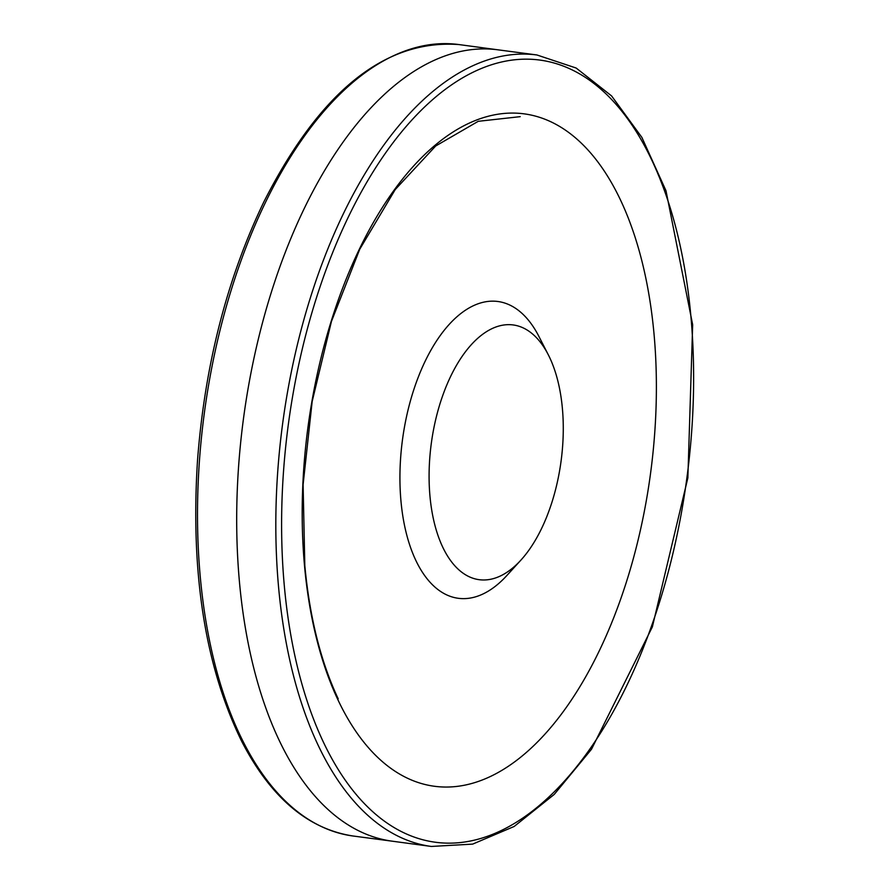 <?xml version="1.0" encoding="UTF-8"?>
<svg xmlns="http://www.w3.org/2000/svg" width="891" height="891" viewBox="0 0 891 891"><rect width="100%" height="100%" fill="white"/><g stroke="black" fill="none" stroke-linecap="round" stroke-linejoin="round"><path stroke-width="1.34" d="M497.946 49.818A399.19 203.415 97.6 0 0 497.779 49.796A399.19 203.415 97.6 0 0 239.144 578.482A399.19 203.415 97.6 0 0 277.903 737.614A399.19 203.415 97.6 0 0 282.169 746.446L282.692 747.482A399.19 203.415 97.6 0 0 392.207 841.182A399.19 203.415 97.6 0 0 392.463 841.215M548.31 354.807L538.832 336.297A149.721 76.292 97.6 0 0 428.861 353.927A149.721 76.292 97.6 0 0 417.4 563.58A149.721 76.292 97.6 0 0 506.923 575.452L520.934 560.083A128.504 65.489 97.6 0 0 548.31 354.807A128.504 65.489 97.6 0 0 453.92 369.943A128.504 65.489 97.6 0 0 444.086 549.892A128.504 65.489 97.6 0 0 520.934 560.083M353.315 836.048A399.246 203.449 -82.4 0 1 244.045 743.328A399.246 203.449 -82.4 0 1 243.51 742.292A399.246 203.449 -82.4 0 1 231.014 290.666A399.246 203.449 -82.4 0 1 458.809 44.55M338.235 700.437A339.204 172.843 -82.4 0 1 304.544 566.075A339.204 172.843 -82.4 0 1 514.185 113.09A339.204 172.843 -82.4 0 1 629.347 572.467A339.204 172.843 -82.4 0 1 338.235 700.437M497.757 49.796L536.905 54.964L576.165 68.039L611.594 95.938L641.865 137.381L665.989 190.741L692.663 324.758L687.863 477.877L652.357 626.908L591.49 749.264L554.224 794.427L514.14 826.48L472.642 844.122L431.333 846.45A399.246 203.449 -82.4 0 1 317.541 743.952A399.246 203.449 -82.4 0 1 278.404 585.22A399.246 203.449 -82.4 0 1 536.928 54.975M322.943 741.167A394.568 201.065 -82.4 0 1 284.184 584.373A394.568 201.065 -82.4 0 1 529.165 59.207A394.568 201.065 -82.4 0 1 661.645 595.299A394.568 201.065 -82.4 0 1 322.943 741.167M392.452 841.215L353.304 836.036C308.197 829.176 271.142 797.902 242.152 742.214L241.617 741.167C205.053 666.301 190.362 572.601 197.535 460.079C204.885 364.82 226.971 278.783 263.803 201.979C319.847 91.662 384.867 39.193 458.887 44.561L498.013 49.829M338.212 698.822C320.793 661.846 309.667 617.43 304.811 565.54L303.107 484.604L312.162 401.507L331.452 321.395L359.752 249.224L395.259 189.527L435.677 146.001L478.244 121.31L520.21 116.654M431.333 846.45L392.196 841.182"/></g></svg>
